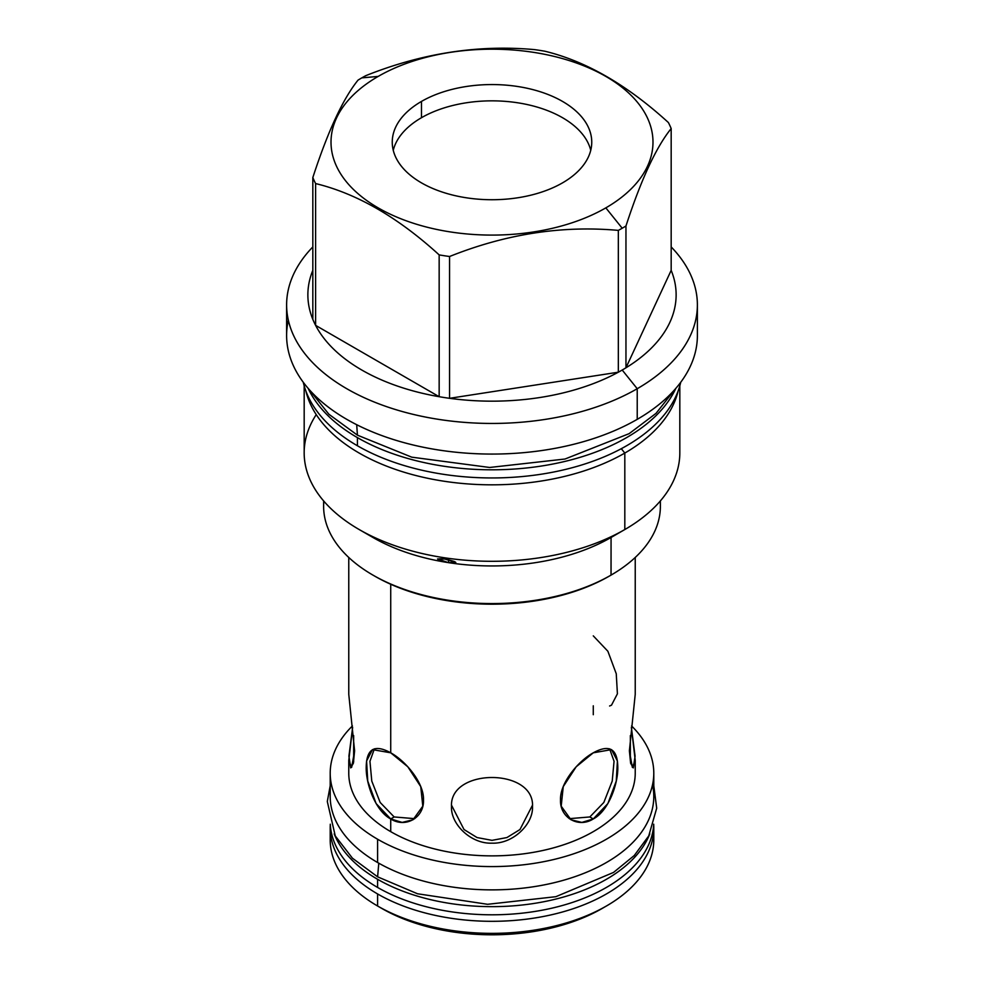 <?xml version="1.0" encoding="UTF-8"?>
<svg xmlns="http://www.w3.org/2000/svg" width="984" height="984" viewBox="0 0 984 984"><rect width="100%" height="100%" fill="white"/><g stroke="black" fill="none" stroke-linecap="round" stroke-linejoin="round"><path stroke-width="1.48" d="M604.25 907.236A155.804 89.95 180 0 1 381.829 908.453L377.598 906.006L381.829 908.453A155.804 89.95 180 0 0 602.171 908.453L606.402 906.006A161.794 93.406 180 0 1 377.598 906.006L377.598 893.952A161.794 93.406 180 0 1 330.304 824.654A161.794 93.406 180 0 0 330.206 827.901A161.794 93.406 180 0 0 377.598 893.952A161.794 93.406 180 0 0 556.514 913.57A161.794 93.406 180 0 0 653.696 824.654A161.794 93.406 180 0 1 653.794 827.901A161.794 93.406 180 0 1 553.918 914.21A161.794 93.406 180 0 1 377.598 893.952L377.598 906.006A161.794 93.406 0 0 1 330.206 839.942A161.794 93.406 0 0 0 377.598 906.006A161.794 93.406 180 0 0 553.918 926.264A161.794 93.406 180 0 0 653.794 839.955L653.794 827.901M330.206 796.45A161.794 93.406 0 0 0 377.598 862.513L377.598 839.229A161.794 93.406 180 0 0 590.917 847.089A161.794 93.406 180 0 0 631.568 725.934A161.794 93.406 180 0 1 653.794 773.178A161.794 93.406 180 0 1 553.918 859.475A161.794 93.406 180 0 1 377.598 839.229L377.598 862.513A161.794 93.406 180 0 0 553.918 882.771A161.794 93.406 180 0 0 653.794 796.474A161.794 93.406 180 0 0 652.527 784.826A161.794 93.406 180 0 1 563.131 880.36A161.794 93.406 180 0 1 377.598 862.513A161.794 93.406 0 0 1 330.206 796.474L330.206 773.178A161.794 93.406 180 0 1 352.432 725.934A161.794 93.406 180 0 0 377.598 839.229A161.794 93.406 180 0 1 330.206 773.178M593.278 705.811L593.278 714.704M348.767 760.472L351.657 767.323L354.609 750.78L353.379 763.276L350.685 767.901L348.914 756.179L352.629 727.41L348.767 760.472L348.767 773.178A143.233 82.693 0 0 0 390.722 831.652L390.722 818.946C375.494 811.087 365.74 783.854 366.208 766.966C366.54 748.726 374.707 744.002 390.722 752.809C405.556 760.89 424.239 782.981 423.489 800.029C424.239 817.63 405.556 828.442 390.722 818.946L390.722 831.652A143.233 82.693 180 0 0 546.846 849.573A143.233 82.693 180 0 0 635.234 773.129M390.722 584.25L390.722 752.809L407.807 766.77L420.746 786.622L422.8 806.167L413.009 819.77L402.148 822.415L390.722 818.946L394.166 816.954L414.719 818.663L394.166 816.954L380.168 802.464L371.78 781.087L369.947 761.272L374.412 748.812L369.947 761.272L371.78 781.087L380.168 802.464L394.166 816.954L390.722 818.946L376.122 803.559L367.745 781.062L366.589 761.001L372.506 749.624L390.722 752.809L390.722 584.25M348.767 694.298L354.609 750.78L348.767 694.335L348.767 557.461M348.767 773.129A143.233 82.693 0 0 0 390.722 831.652A143.233 82.693 180 0 0 546.809 849.573A143.233 82.693 180 0 0 635.234 773.178L635.234 760.472L631.371 727.41L635.086 756.179L633.315 767.901L630.621 763.276L629.391 750.78L632.343 767.323L635.234 760.472M593.278 818.946C578.444 828.442 559.761 817.63 560.511 800.029C559.761 782.981 578.444 760.89 593.278 752.809C609.293 744.002 617.472 748.726 617.792 766.966C618.26 783.854 608.506 811.087 593.278 818.946L589.834 816.954L603.832 802.464L612.22 781.087L614.053 761.272L609.588 748.812L614.053 761.272L612.22 781.087L603.832 802.464L589.834 816.954L569.281 818.663L589.834 816.954L593.278 818.946L581.839 822.415L570.991 819.77L561.2 806.167L563.254 786.622L576.193 766.77L593.278 752.809L611.495 749.624L617.411 761.001L616.255 781.062L607.878 803.559L593.278 818.946M635.234 557.461L635.234 694.335L629.391 750.78L635.234 694.298M532.492 806.732C534.964 767.766 449.036 767.766 451.508 806.732C450.635 823.94 470.733 844.026 492 843.165C513.267 844.026 533.365 823.94 532.492 806.732C534.964 767.766 449.036 767.766 451.508 806.732C450.635 823.94 470.733 844.026 492 843.165C513.267 844.026 533.365 823.94 532.492 806.732M630.35 735.565L630.35 760.361M609.588 705.995L611.495 705.184L617.411 693.806L616.255 673.745L607.878 651.26L593.278 635.861M353.65 760.361L353.674 761.96M451.545 805.256L464.03 829.537L477.068 837.556L492 840.348L506.932 837.556L519.97 829.537L532.455 805.256L519.97 829.537L506.932 837.556L492 840.348L477.068 837.556L464.03 829.537L451.545 805.256M653.45 833.928A161.794 93.406 180 0 1 606.402 906.006M373.858 575.628A165.779 95.719 0 0 0 609.219 576.157L611.064 575.099A168.375 97.207 0 0 0 660.375 506.366L660.375 500.918M605.837 207.87A160.995 92.951 0 0 0 605.837 76.42A160.995 92.951 0 0 0 378.163 76.42A160.995 92.951 0 0 0 378.163 207.87A160.995 92.951 0 0 0 605.837 207.87L622.208 228.227A184.131 106.309 0 0 0 625.959 226C641.027 179.715 656.107 147.231 671.174 128.56A184.131 106.309 0 0 0 668.394 122.545C627.202 84.968 586.021 61.193 544.841 51.217A184.131 106.309 0 0 0 534.435 49.606C478.175 44.501 421.915 53.21 365.667 75.719A184.131 106.309 0 0 0 361.792 77.884A184.131 106.309 0 0 0 358.041 80.122C342.973 98.794 327.893 131.266 312.826 177.55A184.131 106.309 0 0 0 315.606 183.565C356.798 193.54 397.979 217.316 439.159 254.893A184.131 106.309 0 0 0 449.565 256.504C505.825 233.995 562.085 225.299 618.333 230.391A184.131 106.309 0 0 0 622.208 228.227A184.131 106.309 0 0 0 625.959 226C641.027 179.715 656.107 147.231 671.174 128.56A184.131 106.309 0 0 0 668.394 122.545C627.202 84.968 586.021 61.193 544.841 51.217A184.131 106.309 0 0 0 534.435 49.606C478.175 44.501 421.915 53.21 365.667 75.719A184.131 106.309 0 0 0 361.792 77.884A184.131 106.309 0 0 0 358.041 80.122C342.973 98.794 327.893 131.266 312.826 177.55A184.131 106.309 0 0 0 315.606 183.565C356.798 193.54 397.979 217.316 439.159 254.893A184.131 106.309 0 0 0 449.565 256.504C505.825 233.995 562.085 225.299 618.333 230.391A184.131 106.309 0 0 0 622.208 228.227L605.837 207.87A160.995 92.951 0 0 0 605.837 76.42A160.995 92.951 0 0 0 378.163 76.42A160.995 92.951 0 0 0 378.163 207.87A160.995 92.951 0 0 0 605.837 207.87M562.528 182.864A99.753 57.589 0 0 0 562.528 101.426A99.753 57.589 0 0 0 421.472 101.426A99.753 57.589 0 0 0 421.472 182.864A99.753 57.589 0 0 0 562.528 182.864A99.753 57.589 0 0 0 591.753 142.151A99.753 57.589 0 0 0 530.167 88.941A99.753 57.589 0 0 0 421.472 101.426A99.753 57.589 0 0 0 392.247 142.151A99.753 57.589 0 0 0 453.833 195.349A99.753 57.589 0 0 0 562.528 182.864M286.615 304.868A205.385 118.572 0 0 0 413.403 414.424A205.385 118.572 0 0 0 637.226 388.717L622.208 370.033A184.131 106.309 180 0 0 625.959 367.795L625.959 226L625.959 367.795L671.174 270.354A184.131 106.309 0 0 1 625.959 367.795A184.131 106.309 180 0 1 622.208 370.033A184.131 106.309 0 0 1 618.333 372.198L618.333 230.391L618.333 372.198L449.565 398.311L449.565 256.504L449.565 398.311L618.333 372.198A184.131 106.309 0 0 1 449.565 398.311A184.131 106.309 0 0 1 439.159 396.7L439.159 254.893L439.159 396.7L315.606 325.36A184.131 106.309 0 0 0 439.159 396.7L315.606 325.36L315.606 183.565L315.606 325.36A184.131 106.309 0 0 1 312.826 319.357L312.826 177.55L312.826 319.357A184.131 106.309 0 0 1 312.826 270.354A184.131 106.309 0 0 0 312.826 319.357A184.131 106.309 0 0 0 315.606 325.36A184.131 106.309 0 0 0 439.159 396.7A184.131 106.309 0 0 0 449.565 398.311A184.131 106.309 0 0 0 618.333 372.198A184.131 106.309 0 0 0 622.208 370.033L637.226 388.717A205.385 118.572 0 0 1 368.028 399.406A205.385 118.572 0 0 1 312.826 246.922A205.385 118.572 0 0 0 286.615 304.868L286.615 335.495A205.385 118.572 0 0 1 288.337 320.181A205.385 118.572 0 0 0 401.287 441.877A205.385 118.572 0 0 0 637.226 419.344A205.385 118.572 0 0 0 697.385 335.446M304.179 385.802L304.179 452.861A187.821 108.437 0 0 0 420.119 553.045A187.821 108.437 0 0 0 624.815 529.54L624.815 453.058A187.821 108.437 180 0 0 678.074 391.14A187.821 108.437 180 0 1 624.815 453.058L621.31 448.704L624.815 453.058A187.821 108.437 0 0 1 432.124 479.171A187.821 108.437 0 0 1 305.926 391.14A187.821 108.437 0 0 0 432.124 479.171A187.821 108.437 0 0 0 624.815 453.058L624.815 529.54L611.064 537.473L611.064 575.099A168.375 97.207 0 0 0 660.375 506.342M316.233 414.621A187.821 108.437 0 0 0 359.185 529.54L372.936 537.473A168.375 97.207 0 0 0 448.421 562.639C435.814 559.515 434.621 558.322 444.854 559.06C457.572 561.876 458.753 563.057 448.421 562.639A168.375 97.207 0 0 0 611.064 537.473L611.015 575.136M359.185 529.54A187.821 108.437 0 0 0 624.815 529.54L611.064 537.473A168.375 97.207 0 0 1 448.421 562.639L437.523 558.949L444.854 559.06L455.789 562.418L448.421 562.639A168.375 97.207 0 0 1 372.874 537.436M372.936 575.099A168.375 97.207 0 0 1 323.859 501.188A168.375 97.207 0 0 0 323.625 506.366A168.375 97.207 0 0 0 427.573 596.181A168.375 97.207 0 0 0 611.064 575.099L609.219 576.157A165.779 95.719 0 0 0 609.231 576.157A165.779 95.719 0 0 1 374.769 576.157L372.936 575.099A168.375 97.207 0 0 0 611.064 575.099M679.821 385.802L679.821 452.861A187.821 108.437 180 0 1 624.815 529.54L624.766 529.564M679.821 452.837A187.821 108.437 180 0 1 624.815 529.54M697.385 304.868A205.385 118.572 180 0 0 671.174 246.922A205.385 118.572 180 0 1 637.226 388.717L637.226 419.344A205.385 118.572 0 0 0 697.385 335.495L697.385 304.868A205.385 118.572 180 0 1 637.226 388.717L637.226 419.344A205.385 118.572 0 0 1 413.403 445.051A205.385 118.572 0 0 1 286.615 335.495M378.163 76.42L361.792 77.884L378.163 76.42M671.174 270.354L671.174 128.56L671.174 270.354A184.131 106.309 0 0 1 625.959 367.795L671.174 270.354M421.472 117.711A99.753 57.589 0 0 0 393.256 150.294A99.753 57.589 0 0 1 421.472 117.711L421.472 101.426L421.472 117.711A99.753 57.589 0 0 1 523.537 103.8A99.753 57.589 0 0 1 590.744 150.294A99.753 57.589 0 0 0 523.537 103.8A99.753 57.589 0 0 0 421.472 117.711M448.766 559.773L448.421 562.639L448.766 559.773M309.05 389.381L328.877 414.227L357.426 435.162L356.7 424.707L357.426 435.162L411.743 457.166L489.638 467.474L565.013 459.024L629.145 433.649L656.02 413.366L674.95 389.381M308.164 388.373A190.318 109.876 0 0 0 357.426 437.622A190.318 109.876 180 0 0 541.261 466.059A190.318 109.876 180 0 0 675.836 388.373A190.318 109.876 180 0 1 541.261 466.059A190.318 109.876 180 0 1 357.426 437.622L357.426 445.764L357.426 437.622A190.318 109.876 0 0 1 308.164 388.373M303.281 382.272A190.318 109.876 0 0 0 357.426 445.764A190.318 109.876 180 0 0 553.291 472.099A190.318 109.876 180 0 0 680.719 382.272A190.318 109.876 180 0 1 553.291 472.099A190.318 109.876 180 0 1 357.426 445.764A190.318 109.876 0 0 1 303.281 382.272M653.794 785.736L656.697 808.196L648.751 835.908L634.25 855.526L613.524 872.439L555.849 896.695L487.584 904.296L417.511 893.767L377.61 876.83L378.779 863.189L377.61 876.83L352.444 858.208L335.261 835.933L327.303 801.517L330.206 785.736M334.203 833.866A161.794 93.406 0 0 0 377.598 879.29A161.794 93.406 180 0 0 536.932 902.98A161.794 93.406 180 0 0 649.797 833.866A161.794 93.406 180 0 1 536.932 902.98A161.794 93.406 180 0 1 377.598 879.29L377.598 887.445L377.598 879.29A161.794 93.406 0 0 1 334.203 833.866M330.28 824.211A161.794 93.406 0 0 0 377.598 887.445A161.794 93.406 180 0 0 551.655 908.22A161.794 93.406 180 0 0 653.72 824.211A161.794 93.406 180 0 1 551.655 908.22A161.794 93.406 180 0 1 377.598 887.445A161.794 93.406 0 0 1 330.28 824.211M653.794 773.178L653.794 796.474M323.625 506.366L323.625 500.918M330.206 839.955L330.206 827.901M353.65 735.565L353.65 760.472"/></g></svg>
